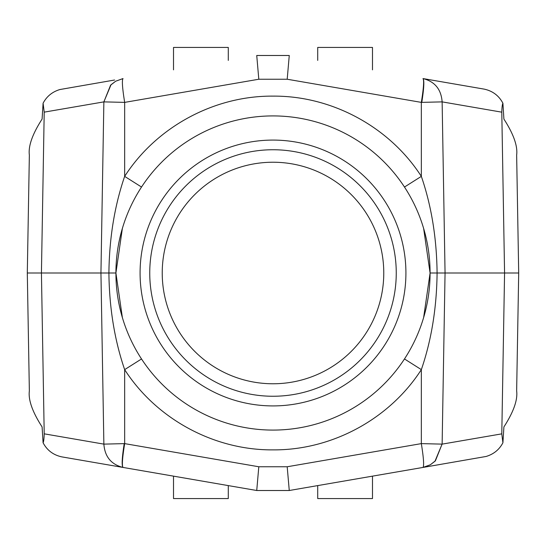 <?xml version="1.0" encoding="UTF-8"?>
<svg xmlns="http://www.w3.org/2000/svg" width="546" height="546" viewBox="0 0 546 546"><rect width="100%" height="100%" fill="white"/><g stroke="black" fill="none" stroke-linecap="round" stroke-linejoin="round"><path stroke-width="0.82" d="M273 162.23A110.77 110.77 0 0 1 383.77 273A110.77 110.77 0 0 1 273 383.77A110.77 110.77 0 0 1 162.23 273A110.77 110.77 0 0 1 273 162.23M430.337 464.776L435.401 460.824L442.083 444.123L434.971 461.254L430.344 464.776L422.986 467.431L486.111 456.463C493.714 454.176 499.31 449.611 502.914 442.772L503.903 426.931C513.574 411.916 517.826 399.897 516.646 390.861L518.7 273L516.646 155.139C517.826 146.103 513.574 134.084 503.903 119.069L502.914 103.228C502.32 104.286 501.945 107.262 501.788 112.169L442.13 101.877L421.335 102.382C423.635 88.104 424.187 80.166 422.986 78.569L484.206 89.128C492.663 90.964 498.901 95.666 502.914 103.228M502.914 442.772L501.788 433.858L504.572 273L518.7 273M501.788 433.858L442.13 444.123L445.058 273L504.572 273L501.788 112.169M439.68 81.45L422.986 78.569C434.828 81.538 441.202 89.305 442.13 101.877L445.058 273L437.093 273C436.691 308.005 431.436 340.213 421.341 369.628L421.335 443.618L442.083 444.123M439.421 464.598L422.986 467.431C424.187 465.834 423.635 457.896 421.335 443.618L287.196 466.762L258.804 466.762L256.736 490.506L106.32 464.55M317.711 485.599L317.711 498.559L372.488 498.559L372.488 476.146M422.986 467.431L289.264 490.506L256.736 490.506L61.794 456.872C53.337 455.036 47.099 450.334 43.086 442.772C43.68 441.714 44.055 438.738 44.212 433.831L41.428 273L44.212 112.142L43.086 103.228L42.097 119.069C32.426 134.084 28.174 146.103 29.354 155.139L27.3 273L100.942 273L103.87 444.123L124.665 443.618C122.365 457.896 121.813 465.834 123.014 467.431C111.2 464.489 104.818 456.722 103.87 444.123L44.212 433.831M124.208 443.632C121.983 457.882 121.587 465.813 123.014 467.431M27.3 273L29.354 390.861C28.174 399.897 32.426 411.916 42.097 426.931L43.086 442.772M173.512 476.146L173.512 498.559L228.289 498.559L228.289 485.599M141.516 358.961L124.659 369.628C114.564 340.213 109.309 308.005 108.907 273L100.942 273L103.87 101.877L111.029 84.746L115.656 81.224L123.014 78.569C121.813 80.166 122.365 88.104 124.665 102.382L103.917 101.877M122.372 228.426L115.916 273L108.907 273C109.309 237.995 114.564 205.787 124.659 176.372L141.516 187.039M44.212 112.142L103.87 101.877L110.599 85.176L115.663 81.224M43.086 103.228C46.69 96.389 52.286 91.824 59.889 89.537L114.592 80.016M228.289 60.401L228.289 47.441L173.512 47.441L173.512 69.854M289.264 55.494L256.736 55.494L258.804 79.238L287.196 79.238L289.264 55.494L256.736 55.494M421.792 102.368C424.017 88.118 424.413 80.187 422.986 78.569M372.488 69.854L372.488 47.441L317.711 47.441L317.711 60.401M287.196 79.238L421.335 102.382L421.341 176.372C431.436 205.787 436.691 237.995 437.093 273L430.084 273L423.628 228.426M258.804 79.238L124.665 102.382L124.659 176.372C156.456 126.904 214.203 95.666 273 96.123C331.797 95.666 389.544 126.904 421.341 176.372L404.484 187.039M198.259 134.835L197.038 135.497M348.962 135.497L347.741 134.835M423.628 317.574L430.084 273C430.064 287.851 428.03 302.307 423.983 316.359M122.017 316.359C117.97 302.307 115.936 287.851 115.916 273A157.084 157.084 0 0 0 273 430.084A157.084 157.084 0 0 0 430.084 273A157.084 157.084 0 0 0 273 115.916A157.084 157.084 0 0 0 115.916 273L122.372 317.574M347.741 411.165L348.962 410.503M197.038 410.503L198.259 411.165M404.484 358.961L421.341 369.628C389.544 419.096 331.797 450.334 273 449.877C214.203 450.334 156.456 419.096 124.659 369.628L124.665 443.618L258.804 466.762M256.736 490.506L289.264 490.506L287.196 466.762M273 140.083A132.917 132.917 0 0 1 405.917 273A132.917 132.917 0 0 1 273 405.917A132.917 132.917 0 0 1 140.083 273A132.917 132.917 0 0 1 273 140.083M273 149.747A123.253 123.253 0 0 1 396.253 273A123.253 123.253 0 0 1 273 396.253A123.253 123.253 0 0 1 149.747 273A123.253 123.253 0 0 1 273 149.747M435.401 460.824L434.971 461.254M110.599 85.176L111.029 84.746M423.983 229.641C428.03 243.693 430.064 258.149 430.084 273M115.916 273C115.936 258.149 117.97 243.693 122.017 229.641"/></g></svg>
